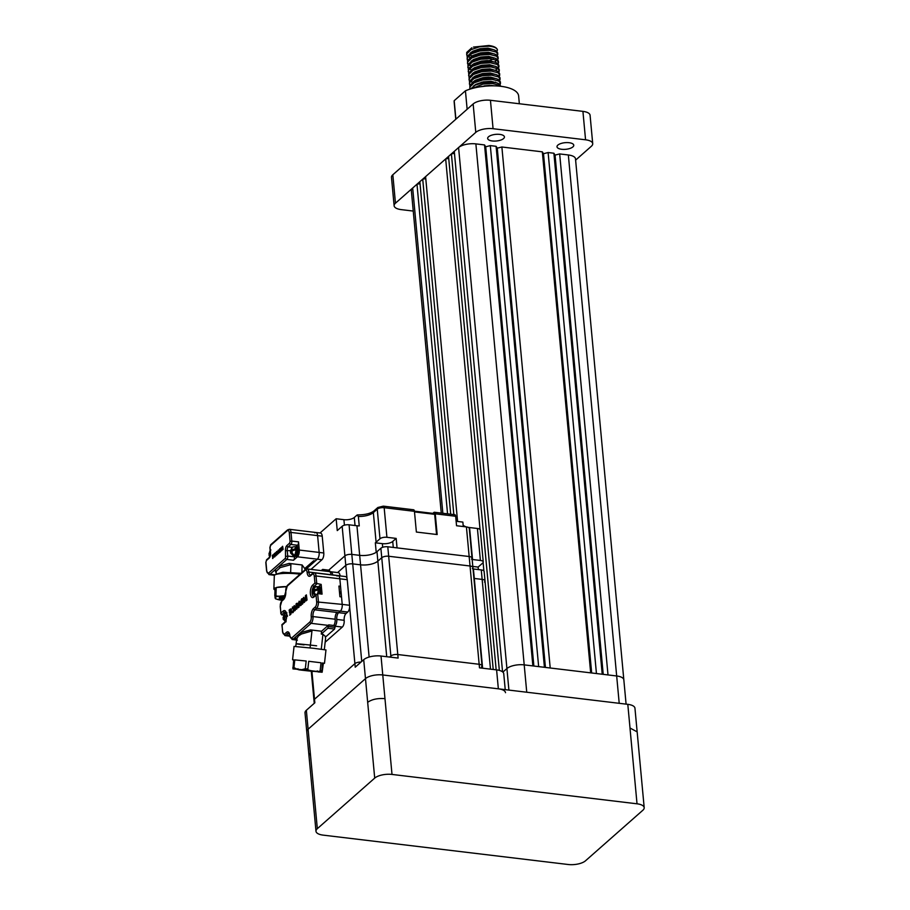 <?xml version="1.0" encoding="UTF-8"?>
<svg xmlns="http://www.w3.org/2000/svg" width="910" height="910" viewBox="0 0 910 910"><rect width="100%" height="100%" fill="white"/><g stroke="black" fill="none" stroke-linecap="round" stroke-linejoin="round"><path stroke-width="1.36" d="M492.31 140.97A8.418 3.333 -5.3 0 1 487.658 138.457A8.418 3.333 -5.3 0 1 499.772 134.396A8.418 3.333 -5.3 0 1 504.424 136.909A8.418 3.333 -5.3 0 1 492.31 140.97M561.652 149.286A8.418 3.333 -5.3 0 1 557 146.772A8.418 3.333 -5.3 0 1 569.114 142.711A8.418 3.333 -5.3 0 1 573.766 145.213A8.418 3.333 -5.3 0 1 561.652 149.286M473.439 47.092L488.886 45.5C494.028 46.205 496.883 47.695 497.451 49.97C496.905 47.923 494.062 46.66 488.943 46.194L479.513 46.785L471.073 49.629L466.853 53.792L467.16 56.409M497.474 55.692L497.724 52.882L495.995 50.676L493.413 49.629L489.205 48.958L479.775 49.55L471.334 52.393L467.114 56.556L467.547 60.56M497.85 54.259L496.132 52.052L489.33 50.334L479.9 50.937L471.46 53.781L467.239 57.944L467.103 59.207M497.861 59.832L498.111 57.023L496.382 54.816L493.8 53.781L489.591 53.098L480.161 53.69L471.71 56.534L467.501 60.708L467.933 64.701M498.236 58.399L496.519 56.204L489.716 54.475L480.287 55.078L471.846 57.922L467.626 62.085L467.478 63.347M498.248 63.984L498.498 61.163L496.769 58.968L494.187 57.922L489.967 57.239L480.537 57.842L472.097 60.686L467.888 64.849L468.32 68.841M498.623 62.551L496.894 60.344L490.103 58.627L480.673 59.218L472.233 62.062L468.013 66.237L467.865 67.488M498.635 68.125L498.873 65.315L497.156 63.108L494.562 62.062L490.353 61.391L480.924 61.982L472.483 64.826L468.263 68.989L468.707 72.993M499.01 66.692L497.281 64.485L490.479 62.767L481.06 63.37L472.608 66.214L468.4 70.377L468.252 71.64M499.021 72.265L499.26 69.456L497.542 67.249L494.949 66.214L490.74 65.531L481.31 66.123L472.87 68.967L468.65 73.141L469.082 77.134M499.385 70.832L497.668 68.637L490.865 66.908L481.435 67.511L472.995 70.354L468.775 74.518L468.639 75.78M499.397 76.417L499.647 73.596L497.918 71.401L495.336 70.354L491.127 69.672L481.697 70.275L473.257 73.118L469.037 77.282L469.469 81.274M499.772 74.984L498.054 72.777L491.252 71.06L481.822 71.651L473.382 74.495L469.162 78.669L469.025 79.921M494.926 82.355L495.586 82.093M499.783 80.558L500.034 77.748L498.305 75.541L495.722 74.495L491.514 73.824L482.084 74.415L473.632 77.259L469.423 81.422L469.856 85.426M500.159 79.124L498.441 76.918L491.639 75.2L482.209 75.803L473.769 78.647L469.549 82.81L469.401 84.073M500.17 84.698L500.42 81.889L498.691 79.682L496.109 78.647L491.889 77.964L482.459 78.556L474.019 81.4L469.81 85.574L470.015 89.123M500.546 83.265L498.816 81.07L492.026 79.341L482.596 79.944L474.155 82.787L469.935 86.95L469.787 88.213M500.83 86.302L499.078 83.834L496.485 82.787L492.276 82.105L482.846 82.708L475.282 85.096L470.515 88.975M500.443 86.257L499.203 85.21L492.401 83.493L482.983 84.084L472.245 88.475M471.824 47.798L466.728 52.416L466.716 55.055M467.888 66.794L468.673 68.114M470.277 69.422L471.289 69.956M467.137 109.257L465.431 90.795A32.373 12.82 -5.3 0 1 500.739 86.291A32.373 12.82 -5.3 0 1 518.632 95.937L519.348 103.763M441.259 513.081L411.343 190.6A12.945 5.13 -5.3 0 1 412.685 188.017L416.985 184.23L447.561 513.832M416.985 184.23L420.045 183.695M453.84 514.594L422.718 179.168L419.851 181.693L450.7 514.207M422.718 179.168L425.778 178.644M480.048 529.495L445.673 158.931L425.596 176.642L457.582 521.453M483.119 562.562L483.892 570.945M445.673 158.931L448.721 158.408M499.328 670.397L451.405 153.881L448.539 156.406L496.166 669.828M451.405 153.881L454.465 153.346M532.873 665.927L484.541 144.929L475.873 143.882A12.945 5.13 -5.3 0 0 458.583 147.556L454.283 151.356L502.559 671.864M484.541 144.929L485.712 146.794L490.319 145.611L496.098 146.305L497.269 148.171L501.876 146.999L542.337 151.845L543.497 153.722L548.116 152.539L553.894 153.233L555.054 155.098L559.673 153.926L568.34 154.973L616.673 675.971L524.205 664.88L526.742 692.226M485.712 146.794L533.874 666.04M490.319 145.611L538.652 666.62M496.098 146.305L544.43 667.303M497.269 148.171L545.431 667.428M501.876 146.999L550.209 667.997M542.337 151.845L590.67 672.854M543.497 153.722L591.671 672.968M548.116 152.539L596.448 673.548M553.894 153.233L602.227 674.23M555.054 155.098L603.228 674.356M559.673 153.926L608.005 674.924M568.34 154.973A12.945 5.13 -5.3 0 1 575.495 158.829L623.816 679.679M392.824 174.777L395.463 203.192A12.945 5.13 174.7 0 0 394.121 205.774L391.482 177.359A12.945 5.13 -5.3 0 1 392.824 174.777L473.143 103.968A12.945 5.13 -5.3 0 1 490.445 100.293L493.072 128.708L585.562 139.799L582.923 111.373A12.945 5.13 -5.3 0 1 590.078 115.24L592.717 143.655A12.945 5.13 174.7 0 0 585.562 139.799M490.445 100.293L582.923 111.373M592.717 143.655A12.945 5.13 174.7 0 1 591.386 146.237L575.62 160.137M413.242 211.063L401.276 209.63A12.945 5.13 174.7 0 1 394.121 205.774M395.463 203.192L475.782 132.382L473.143 103.968M493.072 128.708A12.945 5.13 174.7 0 0 475.782 132.382M455.899 119.165L454.181 100.703A32.373 12.82 -5.3 0 0 454.158 101.92L455.762 119.29M465.431 90.795L454.181 100.703M496.974 51.415L497.451 49.97M469.378 54.771L471.96 55.897M494.528 49.982L488.09 48.15L479.979 48.719L472.722 51.233L470.299 53.008M469.003 56.215L469.81 57.774M481.538 61.084L487.476 60.526M494.915 54.134L488.477 52.302L480.366 52.871L473.109 55.373L470.675 57.159M494.938 61.925L496.189 59.969M495.29 58.274L488.852 56.443L480.753 57.011L473.484 59.514L471.061 61.3M469.776 64.496L470.584 66.055M495.677 62.415L489.239 60.583L481.128 61.152L473.871 63.666L471.448 65.44M495.711 70.218L496.951 68.261M496.064 66.567L489.625 64.735L481.515 65.304L474.258 67.806L471.835 69.592M483.073 77.657L489.011 77.111M496.45 70.707L490.012 68.876L481.902 69.444L474.645 71.947L472.222 73.733M496.837 74.847L490.399 73.016L482.289 73.585L475.031 76.099L472.597 77.873M471.312 81.081L472.119 82.639M483.847 85.95L489.773 85.392M497.213 78.999L490.774 77.168L482.675 77.737L475.407 80.239L472.984 82.025M497.599 83.14L491.161 81.308L483.051 81.877L475.793 84.38L473.371 86.166M494.517 85.847L491.548 85.449L480.537 86.734M492.583 49.424L488.135 48.628L480.025 49.197L472.972 51.597M489.352 60.595L493.368 59.07M493.8 53.781L488.522 52.769L480.412 53.337L472.597 56.09M472.984 64.2L481.174 61.63L489.284 61.061L494.562 62.062M495.29 62.13L496.223 60.197M494.187 57.922L488.897 56.92L480.798 57.489L472.984 60.231M469.787 64.735L470.379 66.225M496.052 70.423L496.997 68.478M494.949 66.214L489.671 65.201L481.561 65.77L473.746 68.523M483.119 78.135L490.899 77.168M495.336 70.354L490.058 69.353L481.947 69.922L474.133 72.663M474.519 80.774L482.721 78.203L490.82 77.634L496.109 78.647M481.515 82.218L483.506 82.275M495.722 74.495L490.445 73.494L482.334 74.063L474.519 76.804M471.448 80.216L471.323 81.308M481.902 86.359L482.948 86.404M496.485 82.787L491.207 81.786L483.096 82.355L475.282 85.096M489.933 85.87L486.076 86.097M458.583 147.556L506.915 668.554L502.866 672.115M508.906 690.087L506.915 668.554A12.945 5.13 -5.3 0 1 524.205 664.88L475.873 143.882M619.209 703.316L616.673 675.971A12.945 5.13 -5.3 0 1 623.828 679.827L626.091 704.135M644.189 807.67L637.159 731.879L630.016 728.023L627.798 704.34L382.769 674.97L384.975 698.653C377.604 698.106 371.837 699.335 367.674 702.327L365.479 678.644L308.103 729.217L310.299 752.9L308.956 755.482L315.986 831.262A12.956 5.13 174.7 0 0 323.152 835.13L568.17 864.5A12.956 5.13 174.7 0 0 585.471 860.826L642.847 810.253A12.956 5.13 174.7 0 0 644.189 807.67A12.956 5.13 174.7 0 0 637.023 803.803L392.005 774.433A12.956 5.13 174.7 0 0 374.704 778.107L317.328 828.68A12.956 5.13 174.7 0 0 315.986 831.262M627.798 704.34A12.945 5.13 -5.3 0 1 634.952 708.207L637.136 731.754M308.945 755.345L306.772 731.799A12.945 5.13 -5.3 0 1 308.103 729.217L365.479 678.644A12.945 5.13 -5.3 0 1 382.769 674.97L498.35 688.824A12.945 5.13 -5.3 0 1 505.505 692.692M339.714 594.719A3.492 1.536 -83.2 0 0 339.817 592.66A3.492 1.536 -83.2 0 0 339.385 591.09M336.78 619.426A5.176 2.275 96.8 0 1 335.21 625.898L333.754 625.488A5.176 2.275 -83.2 0 0 335.164 619.232A5.176 2.275 96.8 0 1 337.018 612.464L338.634 612.669A5.176 2.275 -83.2 0 0 336.78 619.426L344.173 620.313A5.176 2.275 96.8 0 1 346.027 613.545L347.757 612.032A5.176 2.275 -83.2 0 0 349.611 605.275L347.233 579.693A5.176 2.275 -83.2 0 0 345.561 576.576L338.167 575.689A5.176 2.275 96.8 0 1 339.839 578.805A5.176 2.275 -83.2 0 0 338.167 575.689L314.348 572.834A5.176 2.275 96.8 0 1 316.032 575.962L314.303 576.326A3.89 1.706 96.8 0 0 312.255 574.29A1.297 1.046 -131.4 0 1 312.551 573.459L310.833 574.972A1.297 1.046 48.6 0 0 310.526 575.803A6.472 2.832 -83.2 0 1 307.114 572.413L308.843 572.049A5.176 2.275 -83.2 0 0 310.515 575.165L310.833 574.972M325.154 642.21L342.319 627.07A5.176 2.275 -83.2 0 0 344.173 620.313M340.056 575.916A5.176 2.275 96.8 0 1 340.044 575.791A5.176 2.275 -83.2 0 0 338.372 572.663L330.967 571.776A5.176 2.275 96.8 0 1 332.65 574.904A5.176 2.275 -83.2 0 0 332.662 575.029M330.125 572.026A5.176 2.275 96.8 0 1 330.967 571.776M337.11 576.098A5.176 2.275 96.8 0 1 338.167 575.689M318.682 586.597L321.162 584.413L322.06 594.128L317.67 593.604L316.043 595.151L316.669 601.897L342.217 604.388A5.176 2.275 96.8 0 1 340.363 611.145A5.176 2.275 -83.2 0 0 342.217 604.388L339.839 578.805L316.032 575.962L316.771 583.89L314.018 586.313A5.312 2.332 -83.2 0 0 312.073 592.091A5.312 2.332 -83.2 0 0 313.836 596.448L314.166 596.243A1.297 1.046 48.6 0 0 313.87 597.074A6.609 2.889 -83.2 0 1 310.378 593.616A6.609 2.889 -83.2 0 1 312.744 584.993A1.297 1.046 48.6 0 0 314.018 586.313L318 586.791M347.757 612.032L340.363 611.145L338.634 612.669L340.363 611.145L316.543 608.289L314.826 609.814A5.176 2.275 -83.2 0 0 312.972 616.57L335.164 619.232M284.557 618.106L283.408 618.493L283.715 619.608M283.931 618.027L284.034 619.118A1.945 0.853 96.8 0 1 283.408 618.493M285.626 621.507L284.034 619.118M284.602 618.607L285.035 617.06L284.602 618.607L286.206 621.007M287.503 616.275L285.035 617.06M285.103 617.003L283.294 617.31L284.898 613.704M283.818 616.843L283.727 615.763M283.601 618.425L283.294 617.31L283.601 618.425M283.01 617.81L284.648 613.818M284.295 615.262A1.945 0.853 96.8 0 1 284.921 615.877L284.398 616.343L284.295 615.262L285.217 613.317L287.014 612.965M284.921 615.877L287.389 615.092M284.398 616.343L286.548 615.842M295.42 546.853A5.051 2.218 96.8 0 1 296.467 546.444A5.051 2.218 96.8 0 1 298.105 549.481A5.051 2.218 96.8 0 1 295.272 556.476A5.051 2.218 96.8 0 1 294.351 555.828L294.453 556.863A2.593 1.137 -83.2 0 1 293.521 560.241L297.422 556.806A5.176 2.275 96.8 0 0 299.276 550.049L298.525 541.871A2.593 1.137 -83.2 0 1 297.593 545.249L290.893 544.453L288.14 546.876A2.593 1.137 -83.2 0 0 287.207 550.254L287.742 556.055L294.453 556.863M295.272 556.476L295.966 556.556A5.051 2.218 -83.2 0 0 298.798 549.572A5.051 2.218 -83.2 0 0 297.161 546.523L296.467 546.444M286.457 586.7L276.219 587.53A16.061 2.787 1.9 0 1 286.513 586.597M274.991 589.964A16.061 2.787 1.9 0 1 273.876 588.895A16.061 2.787 1.9 0 1 275.059 587.894L274.809 595.538A16.061 2.787 1.9 0 1 275.343 595.356A16.061 2.787 1.9 0 1 275.957 595.185L276.219 587.53M275.434 598.769L280.644 600.099A14.765 2.559 1.9 0 1 275.309 598.507L275.582 597.961M275.309 598.507L274.809 595.538M279.472 599.917L278.505 599.679M280.644 600.099L282.134 600.27M275.002 597.54A14.765 2.559 1.9 0 1 279.381 596.175L285.308 595.64M279.381 596.175C276.822 596.243 275.685 595.913 275.957 595.185M300.016 574.255A16.061 2.787 -178.1 0 0 276.037 574.449A16.061 2.787 -178.1 0 0 274.32 575.632L273.876 588.895M320.627 593.957A5.051 2.218 -83.2 0 0 321.093 589.726A5.051 2.218 -83.2 0 0 319.455 586.688L318.762 586.597A5.051 2.218 96.8 0 1 320.4 589.646A5.051 2.218 96.8 0 1 319.933 593.866M317.715 587.018A5.051 2.218 96.8 0 1 318.762 586.597M314.712 590.909L312.903 591.216L314.507 587.61M313.427 590.749L313.324 589.669M313.211 592.33L312.903 591.216L313.211 592.33M312.619 591.716L314.246 587.723M318.523 593.707A4.527 1.991 -83.2 0 0 317.545 586.973L316.623 586.87A4.527 1.991 96.8 0 1 318.09 589.6A4.527 1.991 96.8 0 1 317.601 593.593M314.212 592.512L314.632 590.965L314.212 592.512L315.804 594.901M314.166 592.012L313.017 592.399L313.324 593.513M313.54 591.932L313.643 593.013A1.945 0.853 96.8 0 1 313.017 592.399M315.144 594.412L315.224 595.311M315.235 595.413L313.643 593.013M316.623 586.87L314.826 587.212L313.904 589.157A1.945 0.853 96.8 0 1 314.53 589.782L316.987 588.997A4.311 1.888 96.8 0 1 317.067 589.566A4.311 1.888 96.8 0 1 317.101 590.181L314.632 590.965M314.53 589.782L314.007 590.249L313.904 589.157M314.007 590.249L315.383 590.408L316.987 588.997M295.102 555.464A4.527 1.991 -83.2 0 0 296.751 550.527A4.527 1.991 -83.2 0 0 295.25 546.819L294.328 546.705A4.527 1.991 96.8 0 1 295.796 549.435A4.527 1.991 96.8 0 1 294.169 555.35A4.527 1.991 96.8 0 1 293.248 555.714L294.169 555.817A4.527 1.991 -83.2 0 0 295.102 555.464L295.386 555.441A4.015 1.763 -83.2 0 0 297.65 549.89A4.015 1.763 -83.2 0 0 296.341 547.467L296.103 547.445M291.917 552.359L292.337 550.812L291.917 552.359L293.509 554.747A4.311 1.888 96.8 0 1 292.94 555.248L291.348 552.859A1.945 0.853 96.8 0 1 290.722 552.245L291.029 553.36M294.703 548.844L293.1 550.254L291.712 550.084L294.703 548.844A4.311 1.888 96.8 0 1 294.772 549.413A4.311 1.888 96.8 0 1 294.806 550.027L292.337 550.812M291.712 550.084L291.61 549.003A1.945 0.853 96.8 0 1 292.235 549.629M291.61 549.003L292.531 547.058L294.328 546.705M292.417 550.743L290.608 551.05L292.212 547.445M291.132 550.596L291.029 549.515M290.324 551.551L291.951 547.558M290.916 552.177L290.608 551.05L290.916 552.177M292.849 554.247L292.94 555.248M290.722 552.245L291.245 551.779L291.348 552.859M291.245 551.779L291.871 551.847M505.232 689.655L503.753 673.741A12.945 5.13 174.7 0 0 496.598 669.885L479.49 667.826L479.161 664.277A5.176 2.047 -5.3 0 1 482.027 665.824A5.176 2.047 174.7 0 0 479.161 664.277L397.795 654.529L398.125 658.078L381.017 656.03A12.945 5.13 174.7 0 0 363.716 659.693L355.23 667.189L354.9 663.629A5.176 2.047 -5.3 0 1 360.997 662.093A5.176 2.047 174.7 0 0 354.9 663.629L314.507 699.233A5.176 2.047 174.7 0 0 313.973 700.268A5.176 2.047 -5.3 0 1 314.507 699.233L314.837 702.793L306.351 710.278A12.945 5.13 174.7 0 0 305.009 712.86L306.772 731.799A12.945 5.13 -5.3 0 1 308.103 729.217L306.351 710.278M390.993 657.225L390.868 655.996L389.662 657.065L390.868 655.996A5.176 2.047 -5.3 0 1 397.795 654.529A5.176 2.047 174.7 0 0 390.868 655.996L381.756 557.716L377.855 561.151A12.945 5.13 -5.3 0 1 360.565 564.826L352.705 563.881A5.176 2.047 174.7 0 0 345.777 565.349L337.587 572.572L345.777 565.349A5.176 2.047 -5.3 0 1 352.705 563.881L361.748 661.433M363.716 659.693L365.479 678.644A12.945 5.13 -5.3 0 1 382.769 674.97L381.017 656.03M319.433 593.809A4.015 1.763 -83.2 0 0 319.945 590.044A4.015 1.763 -83.2 0 0 318.637 587.633L318.398 587.598M396.168 538.413L386.921 537.298A5.176 2.047 -5.3 0 0 379.993 538.765L376.103 542.212A12.945 5.13 174.7 0 1 375.329 542.804L382.348 543.645A7.769 3.071 -5.3 0 0 392.722 541.439L396.168 538.413L397.044 547.877L469.162 556.522L466.421 526.924A5.176 2.047 174.7 0 1 469.276 528.471L472.028 558.069A5.176 2.047 174.7 0 0 469.162 556.522L387.796 546.774L388.672 556.249A5.176 2.047 174.7 0 0 381.756 557.716A5.176 2.047 -5.3 0 1 388.672 556.249L397.795 654.529L479.161 664.277L470.038 565.997L388.672 556.249L470.038 565.997A5.176 2.047 -5.3 0 1 472.904 567.544A5.176 2.047 174.7 0 0 470.038 565.997L469.162 556.522A5.176 2.047 -5.3 0 1 472.028 558.069A5.176 2.047 -5.3 0 1 471.494 559.104M349.633 606.856L354.9 663.629L314.507 699.233L311.914 671.307M482.243 668.156L482.027 665.824A5.176 2.047 -5.3 0 1 481.481 666.859M490.479 669.146L482.152 579.397A5.176 2.047 -5.3 0 1 485.007 580.944A5.176 2.047 174.7 0 0 482.152 579.397L474.292 578.453A12.945 5.13 -5.3 0 1 473.917 578.407A12.945 5.13 174.7 0 0 474.292 578.453L482.618 668.202M293.657 660.012L292.565 659.784L293.68 659.807L292.952 668.918L297.217 669.237L293.941 667.61L294.795 659.886L306.17 661.013L294.795 659.886M308.717 661.297L321.014 662.764L308.717 661.297L307.864 669.021C307.512 669.703 308.695 670.272 311.413 670.75L321.719 672.081L322.436 662.969L324.483 663.333L322.436 662.969M321.719 672.081L303.849 670.42M323.368 663.31L322.14 672.228L318.113 671.933M321.014 662.764L320.161 670.488C320.354 671.239 319.069 671.523 316.327 671.33M306.17 661.013L305.316 668.736L301.756 669.692L311.413 670.75M297.217 669.237L301.756 669.692M298.719 669.806L303.633 670.397M324.483 663.333L325.973 649.945L313.632 648.295L294.055 646.407L292.565 659.784M375.329 542.804L376.205 552.279A12.945 5.13 174.7 0 1 359.677 555.35L351.817 554.406A5.176 2.047 174.7 0 0 344.901 555.885A5.176 2.047 -5.3 0 1 351.817 554.406L352.705 563.881L360.565 564.826A12.945 5.13 174.7 0 0 377.855 561.151L386.716 656.713M356.936 525.752A12.945 5.13 -5.3 0 0 359.245 525.923L358.369 516.448L356.982 515.106L354.286 517.483A7.769 3.071 -5.3 0 1 343.912 519.69L336.154 518.757L337.257 530.598L342.16 526.276A5.176 2.047 174.7 0 1 349.076 524.808L351.817 554.406L359.677 555.35L356.936 525.752L349.076 524.808M377.855 507.496L383.326 506.142A2.593 1.137 96.8 0 1 384.168 507.7A5.176 2.047 174.7 0 0 377.252 509.168A2.593 2.093 -131.4 0 1 377.855 507.496L373.953 510.942C370.552 513.547 365.058 514.867 357.482 514.901L356.982 515.106M432.853 513.376L433.888 512.466A2.593 1.137 96.8 0 1 434.423 512.262A2.593 1.137 96.8 0 1 435.253 513.82L437.175 534.545L416.37 532.043L414.448 511.329A2.593 1.137 -83.2 0 0 413.618 509.771L383.326 506.142M436.55 534.466L434.684 514.321L434.002 513.649M466.421 526.924L456.547 525.741L455.66 516.266A2.593 1.137 -83.2 0 0 454.818 514.707L434.423 512.262M472.802 566.441L478.125 567.078L482.721 563.028A5.176 2.047 -5.3 0 0 483.255 561.993A5.176 2.047 -5.3 0 0 480.389 560.458L472.529 559.514A12.945 5.13 174.7 0 1 472.153 559.468M478.364 569.58L478.125 567.078M483.255 561.993L480.287 530.029A5.176 2.047 174.7 0 0 477.42 528.482L469.56 527.538A12.945 5.13 -5.3 0 1 468.07 527.311M463.27 526.549L462.86 522.09L456.126 521.282M466.489 526.935A12.945 5.13 -5.3 0 1 463.144 525.161M346.983 578.316L344.901 555.885L328.726 570.149L344.901 555.885L342.16 526.276M336.154 518.757L320.024 532.987M310.981 569.387L321.924 559.741A5.176 2.275 -83.2 0 0 323.778 552.984L322.22 536.172A5.176 2.275 -83.2 0 0 320.548 533.044L315.918 532.498A5.176 2.275 96.8 0 1 317.601 535.615L319.16 552.427L317.601 535.615A5.176 2.275 -83.2 0 0 315.918 532.498A5.176 2.275 96.8 0 0 314.86 532.896M299.276 550.049L319.16 552.427A5.176 2.275 96.8 0 1 317.306 559.184A5.176 2.275 -83.2 0 0 319.16 552.427L323.778 552.984M306.067 569.091L317.306 559.184L315.292 560.958L313.677 560.765L305.021 568.329L304.975 569.887M270.35 552.529L270.236 551.449A1.945 0.853 96.8 0 1 270.247 551.449M270.406 553.109L269.235 553.496L269.542 554.622L269.235 553.496L270.839 549.89M268.95 553.997L270.145 550.345M270.122 555.999L269.974 555.305A1.945 0.853 96.8 0 1 269.349 554.679L269.656 555.805M269.349 554.679L269.872 554.224L269.974 555.305M269.758 553.041L269.667 551.949M387.796 546.774A5.176 2.047 174.7 0 0 380.88 548.241L376.979 551.676A12.945 5.13 -5.3 0 1 359.677 555.35L369.119 657.043M380.88 548.241L381.756 557.716L377.855 561.151L376.979 551.676M472.028 558.069L472.904 567.544A5.176 2.047 -5.3 0 1 472.37 568.579M481.265 569.922L473.405 568.989L474.292 578.453L482.152 579.397L481.265 569.922A5.176 2.047 174.7 0 1 484.131 571.469L485.007 580.944A5.176 2.047 -5.3 0 1 484.473 581.979M290.881 608.892L289.141 610.041L289.221 610.94L290.154 610.11L290.904 610.746L289.414 612.055L289.505 613.01L290.995 611.702L289.619 615.183L291.655 610.826L290.313 609.234M290.085 609.211L291.427 610.803M290.904 610.746L290.154 610.11L289.221 610.94M289.619 615.183L290.79 614.375L291.655 610.826M290.381 610.144L291.132 610.769M289.505 613.01L291.007 611.918M297.399 604.82L297.877 607.903L296.285 603.751L296.819 603.273L297.115 604.047L298.389 602.92L298.503 604.081L297.399 604.82L298.275 604.058M298.025 606.481L297.638 604.854M298.389 602.92L298.503 604.081M296.819 603.273L297.286 603.899M297.877 607.903L298.252 606.504M300.436 605.639L299.253 602.431L299.037 607.095L298.252 607.562L299.072 601.283L301.221 605.173L300.436 605.639L300.994 605.15M299.219 601.157L301.221 605.173M299.037 607.095L299.447 602.932M292.349 607.095C294.226 607.288 294.396 609.074 292.849 612.441A2.901 1.274 96.8 0 1 292.258 612.68A2.901 1.274 96.8 0 1 291.848 612.453L292.758 611.474C293.771 609.598 293.668 608.449 292.44 608.051L293.145 606.822M292.372 612.68A2.901 1.274 -83.2 0 0 292.485 612.703A2.901 1.274 -83.2 0 0 293.077 612.476C294.624 609.109 294.465 607.323 292.576 607.118M292.667 608.085L291.871 609.131M305.862 595.299L306.34 600.441L305.862 595.299M306.351 594.867L307.057 600.031M305.396 601.032L304.031 599.133L304.315 602.215M305.897 600.816L305.419 595.686L305.237 599.474L303.542 597.335L305.203 599.144M303.542 597.335L303.826 602.659M305.419 595.686L306.124 600.85M304.293 599.497L304.554 602.249M296.046 609.268L294.681 607.368L294.965 610.462M296.546 609.063L296.068 603.921L295.887 607.721L294.192 605.582L295.864 607.38M294.192 605.582L294.476 610.894M296.068 603.921L296.785 609.086M294.942 607.732L295.204 610.485M302.666 602.295L302.222 599.588L301.221 601.066L301.767 603.398L302.666 602.295M301.881 603.387L301.46 601.089L302.325 599.622M302.461 604.194L302.234 604.172C300.448 603.899 300.243 602.158 301.62 598.928C303.53 598.598 303.735 600.35 302.234 604.172L302.461 604.194C303.974 600.372 303.769 598.632 301.847 598.951M301.62 598.928L302.495 598.575M349.611 605.275L342.217 604.388L341.523 596.926L339.908 596.732L338.918 586.074L340.533 586.267L338.975 586.768M323.255 570.854L322.686 569.421L321.185 570.604M330.114 572.015L329.124 570.331M331.035 574.711A5.176 2.275 -83.2 0 0 329.352 571.582L307.159 568.932A5.176 2.275 96.8 0 1 308.843 572.049L331.035 574.711A5.176 2.275 96.8 0 0 331.047 574.836M340.533 586.267L339.839 578.805L347.233 579.693M314.166 596.243L317.67 593.604L318.409 601.533A5.176 2.275 96.8 0 1 316.543 608.289A1.297 1.046 -131.4 0 1 315.281 606.97A3.89 1.706 96.8 0 0 316.669 601.897M325.302 636.329L326.189 636.443L334.573 629.06L335.244 625.898M321.275 649.228L322.936 634.27L321.275 634.065L327.862 628.253L328.669 624.874L333.754 625.488M321.275 634.065L321.583 631.233L328.226 625.375A5.176 2.275 -83.2 0 0 328.669 624.874M321.583 631.233L310.526 629.902L300.471 632.712L293.213 639.104L297.422 640.117M296.512 639.366L298.343 636.033L301.472 634.02L311.959 630.971L310.526 629.902M296.66 640.674L295.284 639.355L295.295 637.273L296.683 638.604M311.959 630.971L310.083 647.897M296.603 640.083L295.727 646.464M285.956 612.601L284.409 612.419A5.312 2.332 -83.2 0 1 285.49 611.998L285.49 611.998C285.058 609.62 288.481 617.515 284.557 622.338A1.297 1.046 -131.4 0 0 284.261 623.168L282.077 625.09L282.578 632.097L284.966 635.601A5.176 2.275 96.8 0 0 286.024 635.203L289.721 635.646M283.613 615.08L281.656 614.841L280.962 613.01L280.883 613.84L280.382 606.754M325.132 636.147L325.598 638.183L324.324 649.638M322.936 634.27L325.291 636.329M312.744 584.993L314.928 583.071L321.162 584.413M316.623 645.816C300.414 643.859 287.105 642.869 304.031 644.883M273.387 554.725L272.306 555.384L273.364 555.805L272.465 556.59L272.522 557.17L273.421 556.385L272.818 558.49L273.91 555.874L273.102 554.918M272.863 554.884L273.671 555.839L272.59 558.467M273.364 555.805L272.352 555.919M273.671 555.839L273.933 556.795L274.479 556.237L274.285 554.19L273.705 554.6L274.752 553.473M272.522 557.17L273.421 556.601M277.789 551.79L277.539 554.099L276.583 551.608L277.857 551.107L277.994 551.824M277.266 552.256L277.846 553.223M277.539 554.099L278.267 550.129L279.643 552.484L279.086 552.745L278.38 550.823L278.107 553.598M279.643 552.484L278.517 550.118M278.335 553.633L278.562 551.323M274.228 553.621C275.355 553.735 275.457 554.804 274.524 556.829A1.74 0.762 96.8 0 1 274.172 556.965A1.74 0.762 96.8 0 1 273.933 556.829M274.285 556.954A1.74 0.762 -83.2 0 0 274.399 556.988A1.74 0.762 -83.2 0 0 274.763 556.852L275.411 554.918M275.343 554.19L274.877 553.473M274.513 554.224L273.944 554.838M282.339 546.546L282.623 549.617L282.339 546.546M282.635 546.284L283.146 549.39M282.055 549.981L281.236 548.832L281.406 550.698M282.362 549.856L282.077 546.774L281.964 549.048L281.224 547.774M280.94 547.763L281.11 550.96M282.077 546.774L282.589 549.879M281.929 548.707L281.042 547.774M281.497 549.208L281.645 550.721M276.447 554.918L275.628 553.78L275.798 555.635M276.754 554.793L276.469 551.71L276.356 553.997L275.332 552.711L276.321 553.655M275.332 552.711L275.502 555.896M276.708 551.938L276.981 554.827M275.889 554.144L276.037 555.669M280.416 550.732C280.53 549.048 280.246 548.81 279.552 550.004L280.416 550.732C280.53 549.048 280.246 548.81 279.552 550.004L280.416 550.732M280.655 550.766L279.791 550.027L280.257 549.162M280.394 551.892L280.166 551.858C279.086 551.699 278.972 550.652 279.791 548.719C280.94 548.525 281.065 549.572 280.166 551.858L281.031 549.993M279.791 548.719L280.36 548.525M280.951 549.219L280.485 548.514M296.239 546.444L297.593 545.249M304.998 568.921L302.12 564.973L289.084 563.415L279.086 566.247L274.957 569.887L276.333 573.778M301.87 572.629L302.12 564.973M276.026 574.46L276.344 571.161L280.144 567.624L290.893 564.644L289.084 563.415M290.893 564.644L290.608 573.391M301.085 573.311L282.885 572.265L276.037 574.176M412.685 188.017L442.851 513.274M637.023 803.803L629.993 728.023M392.005 774.433L384.975 698.653M374.704 778.107L367.674 702.327M317.328 828.68L310.299 752.9M342.319 627.07L335.13 626.205M332.65 574.904L340.044 575.791M338.634 612.669L346.027 613.545M280.86 597.108A9.964 1.729 -178.1 0 0 284.455 597.893M284.159 598.37A9.714 1.683 1.9 0 1 280.28 597.29M279.984 597.415A9.714 1.683 -178.1 0 0 283.852 598.746M279.95 597.267L285.035 596.573A10.488 1.82 -178.1 0 0 282.964 599.542M283.977 595.8A14.765 2.559 1.9 0 1 285.274 595.754M498.35 688.824L496.598 669.885M317.26 670.875L317.772 671.682L302.928 670.226L312.13 670.909L297.286 669.407L297.957 668.725M320.161 670.488L321.583 670.693M305.316 668.736L307.864 669.021M292.815 667.53L293.941 667.61M382.678 547.285L382.348 543.645M392.722 541.439L393.279 547.433M354.286 517.483L355.036 525.525M344.424 525.184L343.912 519.69M373.953 510.942A2.593 2.093 48.6 0 0 373.35 512.603A12.945 5.13 -5.3 0 1 358.369 516.448M379.993 538.765L377.252 509.168L373.35 512.603L376.103 542.212M414.448 511.329L384.168 507.7L386.921 537.298M434.684 514.321L414.505 511.909M455.66 516.266L435.253 513.82M480.389 560.458L477.42 528.482M469.56 527.538L472.529 559.514M322.22 536.172L291.018 532.43L291.814 541.075L298.525 541.871M321.924 559.741L297.422 556.806M323.118 570.32L329.818 571.127M329.807 571.002L323.107 570.195M315.281 606.97L313.563 608.483A1.297 1.046 48.6 0 0 314.826 609.814L337.018 612.464M316.043 595.151L313.87 597.074M328.226 625.375L311.118 623.327A5.176 2.275 96.8 0 0 312.972 616.57L311.243 616.934A3.89 1.706 96.8 0 1 309.855 622.008A1.297 1.046 -131.4 0 0 311.118 623.327L300.471 632.712L301.472 634.02M313.563 608.483A6.472 2.832 -83.2 0 0 311.243 616.934M335.028 627.252L328.317 626.444M328.328 626.558L335.039 627.365M289.243 633.861L287.742 633.678L286.024 635.203A1.297 1.046 48.6 0 1 284.762 633.872L286.479 632.359A1.297 1.046 -131.4 0 0 287.742 633.678A5.176 2.275 -83.2 0 1 288.8 633.28L289.903 635.749A6.472 2.832 -83.2 0 0 286.479 632.359M309.855 622.008L291.951 637.785A1.297 1.046 48.6 0 0 293.213 639.104A5.176 2.275 96.8 0 1 292.155 639.514L296.444 640.026M289.96 636.249L292.155 639.514M291.951 637.785A3.89 1.706 96.8 0 1 289.903 635.749M282.771 632.336L281.895 624.783M284.762 633.872A3.89 1.706 96.8 0 1 282.714 631.847M284.261 623.168A6.609 2.889 -83.2 0 0 286.627 614.557A6.609 2.889 -83.2 0 0 283.146 611.088A1.297 1.046 -131.4 0 0 284.409 612.419L281.656 614.841M282.032 600.361A1.297 1.046 48.6 0 0 281.725 601.191L283.454 599.679A1.297 1.046 -131.4 0 1 283.749 598.848L282.032 600.361L280.2 606.526L280.962 613.01L283.146 611.088M334.573 629.06L327.862 628.253M285.808 591.705L285.774 591.227A3.89 1.706 96.8 0 1 287.162 586.165A1.297 1.046 48.6 0 1 287.458 585.323L283.749 598.848M283.454 599.679A6.472 2.832 -83.2 0 0 285.774 591.227M287.162 586.165L305.066 570.377A1.297 1.046 -131.4 0 1 305.362 569.546L287.458 585.323M305.066 570.377A3.89 1.706 96.8 0 1 307.114 572.413M312.255 574.29L310.526 575.803M314.928 583.071L314.303 576.326M280.337 606.265A3.89 1.706 96.8 0 1 281.725 601.191M290.392 550.641L285.478 550.63A3.89 1.706 -83.2 0 1 286.866 545.556A1.297 1.046 48.6 0 0 288.14 546.876L292.133 547.354M291.814 541.075A2.593 1.137 96.8 0 1 290.893 544.453A1.297 1.046 -131.4 0 1 289.619 543.122L290.085 541.439L291.814 541.075M315.918 532.498L289.334 529.301A5.176 2.275 96.8 0 1 291.018 532.43L289.289 532.794A3.89 1.706 96.8 0 0 287.23 530.758A1.297 1.046 -131.4 0 1 287.537 529.927L270.782 544.692A1.297 1.046 48.6 0 0 270.486 545.522L287.23 530.758M290.085 541.439L289.289 532.794M286.866 545.556L289.619 543.122M286.013 556.431L287.742 556.055A2.593 1.137 96.8 0 1 286.821 559.434A1.297 1.046 -131.4 0 1 285.547 558.114L285.478 550.63M293.521 560.241L286.821 559.434L279.086 566.247L280.144 567.624M270.486 545.522L270.065 547.706M270.589 553.496L270.02 547.217M266.812 571.355L266.744 570.854A3.89 1.706 96.8 0 0 268.803 572.89A1.297 1.046 48.6 0 0 270.065 574.21L275.104 574.813M276.344 571.161L274.957 569.887L270.065 574.21A5.176 2.275 96.8 0 1 269.007 574.62L274.467 575.268M266.744 570.854L265.993 562.698M266.414 560.514L269.167 558.092A1.297 1.046 -131.4 0 1 269.462 557.261L266.71 559.684A1.297 1.046 48.6 0 0 266.414 560.514L265.947 562.209M269.167 558.092A3.89 1.706 -83.2 0 0 270.554 553.018M268.803 572.89L285.547 558.114M491.878 49.208L493.413 49.629M473.632 51.256L472.21 51.938M285.933 621.962L283.124 619.084M315.542 595.868L312.733 592.99M290.438 552.825L293.248 555.714M311.277 671.239L314.257 703.305M472.904 567.544L482.027 665.824M485.007 580.944L493.22 669.476M313.188 671.443L303.747 670.408M434.263 513.547L414.437 511.17M269.064 555.271L269.747 556.875M329.386 570.229L322.686 569.421M289.778 636.181L284.966 635.601M284.557 622.338L281.952 624.635M325.598 638.172L325.279 636.249M307.159 568.932L305.362 569.546M314.348 572.834L312.551 573.459M289.334 529.301L287.537 529.927M270.782 544.692L269.883 547.479L270.418 553.28L269.462 557.261M266.71 559.684L265.811 562.46L266.619 571.105L269.007 574.62"/></g></svg>
